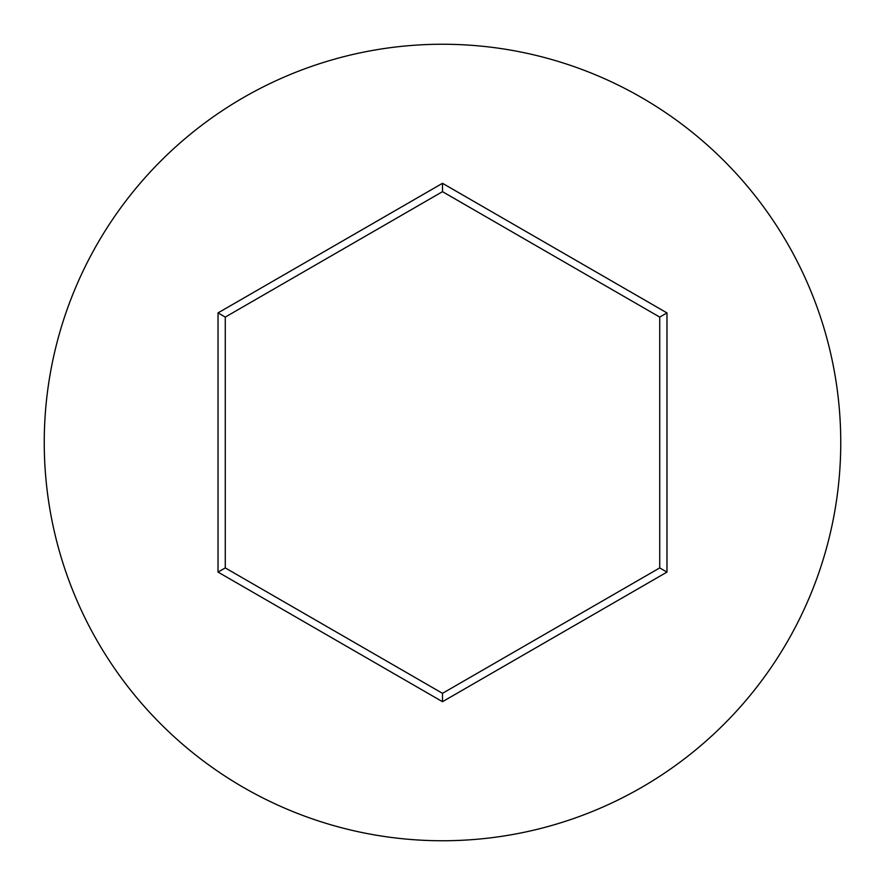<?xml version="1.0" encoding="UTF-8"?>
<svg xmlns="http://www.w3.org/2000/svg" width="885" height="885" viewBox="0 0 885 885"><rect width="100%" height="100%" fill="white"/><g stroke="black" fill="none" stroke-linecap="round" stroke-linejoin="round"><path stroke-width="1.33" d="M840.75 442.5A398.25 398.25 0 0 0 442.5 44.25A398.25 398.25 0 0 0 44.25 442.5A398.25 398.25 0 0 0 442.5 840.75A398.25 398.25 0 0 0 840.75 442.5M218.031 572.097L218.031 312.903L442.5 183.306L666.969 312.903L666.969 572.097L442.5 701.694L218.031 572.097L225.277 567.916L442.5 693.331L659.723 567.916L659.723 317.084L442.5 191.669L225.277 317.084L225.277 567.916M442.5 701.694L442.5 693.331M659.723 567.916L666.969 572.097M659.723 317.084L666.969 312.903M442.5 191.669L442.5 183.306M218.031 312.903L225.277 317.084"/></g></svg>
